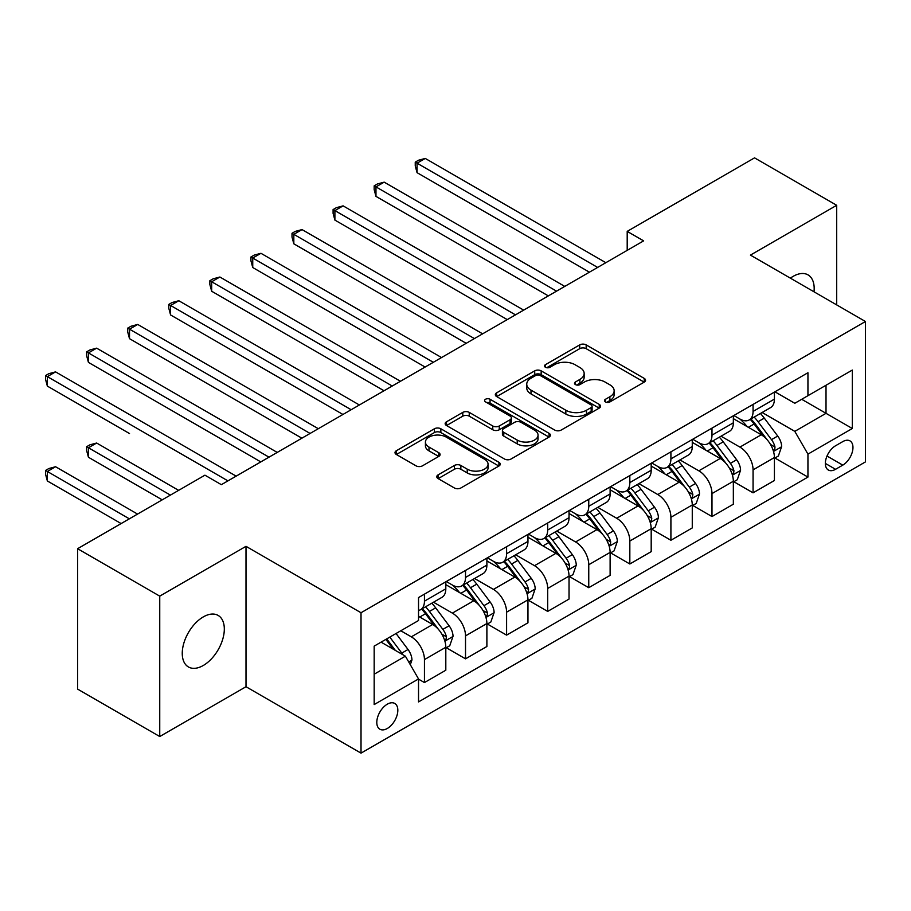 <?xml version="1.0" encoding="UTF-8"?>
<svg xmlns="http://www.w3.org/2000/svg" width="911" height="911" viewBox="0 0 911 911"><rect width="100%" height="100%" fill="white"/><g stroke="black" fill="none" stroke-linecap="round" stroke-linejoin="round"><path stroke-width="1.37" d="M605.439 401.91A3.188 1.845 0 0 0 609.96 401.91L644.225 382.119A4.566 2.631 0 0 0 645.569 380.263A4.566 2.631 0 0 0 644.225 378.395L586.172 344.882A4.566 2.631 0 0 0 579.715 344.882L545.45 364.662A3.188 1.845 0 0 0 544.516 365.971A3.188 1.845 0 0 0 545.45 367.27A3.188 1.845 0 0 0 549.959 367.27L554.4 364.707A14.599 8.427 0 0 1 575.046 364.707L579.874 367.509A14.599 8.427 0 0 1 584.156 373.464A14.599 8.427 0 0 1 579.874 379.42L575.445 381.982A3.188 1.845 0 0 0 574.511 383.292A3.188 1.845 0 0 0 575.445 384.59A3.188 1.845 0 0 0 579.954 384.59L584.395 382.028A14.599 8.427 0 0 1 605.041 382.028L609.88 384.818A14.599 8.427 0 0 1 614.151 390.785A14.599 8.427 0 0 1 609.88 396.74L605.439 399.303A3.188 1.845 0 0 0 604.505 400.601A3.188 1.845 0 0 0 605.439 401.91L605.439 399.303M203.29 665.474A29.744 17.172 120 0 0 222.717 639.271A29.744 17.172 120 0 0 218.162 615.437A29.744 17.172 120 0 0 203.29 616.906A29.744 17.172 120 0 0 183.851 643.12A29.744 17.172 120 0 0 188.418 666.954A29.744 17.172 120 0 0 203.29 665.474M814.001 291.805A29.744 17.172 120 0 0 808.023 274.883A29.744 17.172 120 0 0 793.151 276.352A29.744 17.172 120 0 0 790.384 278.162M387.312 728.47A14.872 8.586 120 0 0 397.025 715.363A14.872 8.586 120 0 0 394.748 703.451A14.872 8.586 120 0 0 387.312 704.18A14.872 8.586 120 0 0 377.598 717.287A14.872 8.586 120 0 0 379.876 729.21A14.872 8.586 120 0 0 387.312 728.47M438.111 474.859A4.566 2.631 0 0 0 436.779 476.726A4.566 2.631 0 0 0 438.111 478.594L454.407 487.989A4.566 2.631 0 0 0 460.852 487.989L498.921 466.022A4.566 2.631 0 0 0 500.253 464.154A4.566 2.631 0 0 0 498.921 462.298L440.856 428.774A4.566 2.631 0 0 0 434.399 428.774L396.342 450.751A4.566 2.631 0 0 0 395.01 452.608A4.566 2.631 0 0 0 396.342 454.475L416.02 465.828A4.566 2.631 0 0 0 422.465 465.828L438.76 456.422A4.566 2.631 0 0 0 440.093 454.566A4.566 2.631 0 0 0 438.76 452.699L429.001 447.073A12.207 7.049 0 0 1 425.426 442.086A12.207 7.049 0 0 1 432.964 435.583A12.207 7.049 0 0 1 446.253 437.109L484.481 459.178A12.207 7.049 0 0 1 488.057 464.154A12.207 7.049 0 0 1 480.518 470.668A12.207 7.049 0 0 1 467.229 469.142L460.852 465.464A4.566 2.631 0 0 0 454.407 465.464L438.111 474.859L438.111 478.594M246.004 546.327L159.744 596.136L77.594 548.707L77.594 689.103L159.744 736.532L246.004 686.723L361.018 753.135L361.018 612.739L246.004 546.327L246.004 686.723M836.697 304.9L836.697 205.294L750.436 255.103L865.45 321.503L361.018 612.739M836.697 205.294L754.547 157.865L627.201 231.383L627.201 250.354M77.594 548.707L204.929 475.178L221.362 484.675L643.633 240.868L627.201 231.383M554.719 430.072A4.566 2.631 0 0 0 561.176 430.072L599.233 408.105A4.566 2.631 0 0 0 600.565 406.238A4.566 2.631 0 0 0 599.233 404.382L541.168 370.857A4.566 2.631 0 0 0 534.723 370.857L496.654 392.835A4.566 2.631 0 0 0 495.322 394.691A4.566 2.631 0 0 0 496.654 396.558L554.719 430.072M486.804 402.594A3.188 1.845 0 0 1 490.05 403.049L490.05 399.257L549.071 433.34A4.566 2.631 0 0 1 550.415 435.196A4.566 2.631 0 0 1 549.071 437.064L511.014 459.03A4.566 2.631 0 0 1 504.557 459.03L446.504 425.517L446.504 421.793A4.566 2.631 0 0 0 445.16 423.649A4.566 2.631 0 0 0 446.504 425.517M446.504 421.793L462.788 412.387A4.566 2.631 0 0 1 469.245 412.387L492.783 425.984A4.566 2.631 0 0 0 499.239 425.984L510.046 419.743A4.566 2.631 0 0 0 511.378 417.876A4.566 2.631 0 0 0 510.046 416.02L485.529 401.865A3.188 1.845 0 0 1 484.595 400.555A3.188 1.845 0 0 1 486.565 398.859A3.188 1.845 0 0 1 490.05 399.257M842.777 441.607L835.546 445.775A14.405 8.313 120 0 0 826.129 458.472A14.405 8.313 120 0 0 828.338 470.019A14.405 8.313 120 0 0 835.546 469.302L842.777 465.134A14.405 8.313 120 0 0 852.184 452.437A14.405 8.313 120 0 0 849.974 440.89A14.405 8.313 120 0 0 842.777 441.607M361.018 753.135L865.45 461.9L865.45 321.503M774.919 391.798L794.802 403.277L807.943 395.693L807.943 372.736L418.536 597.559L418.536 620.516L374.17 646.127L374.17 704.567L418.536 678.946L418.536 701.903L807.943 477.079L807.943 454.122L794.802 431.358L762.12 412.489M807.943 395.693L852.309 370.071L852.309 428.512L807.943 454.122M159.744 596.136L159.744 736.532M801.703 399.291L826.015 413.332L826.015 385.251L852.309 370.071M794.802 431.358L826.015 413.332L852.309 428.512M374.17 674.208L405.384 656.182L381.071 642.141M418.536 679.139L424.446 682.555L424.446 659.598A18.584 10.727 -120 0 0 411.305 636.835L400.783 630.754M424.446 682.555L445.809 670.223L445.809 647.265A18.584 10.727 -120 0 0 432.657 624.502L418.536 616.337M446.299 647.744L465.521 658.835L465.521 635.878A18.584 10.727 -120 0 0 452.38 613.114L433.499 602.217M465.521 658.835L486.884 646.503L486.884 623.545A18.584 10.727 -120 0 0 473.743 600.782L445.809 584.657M487.374 624.024L506.596 635.126L506.596 612.169A18.584 10.727 -120 0 0 493.455 589.394L474.585 578.508M506.596 635.126L527.959 622.794L527.959 599.837A18.584 10.727 -120 0 0 514.817 577.062L486.884 560.937M528.448 600.303L547.682 611.406L547.682 588.449A18.584 10.727 -120 0 0 534.529 565.685L515.66 554.788M547.682 611.406L569.033 599.074L569.033 576.116A18.584 10.727 -120 0 0 555.892 553.353L527.959 537.228M569.534 576.595L588.757 587.697L588.757 564.74A18.584 10.727 -120 0 0 575.604 541.965L556.735 531.067M588.757 587.697L610.119 575.365L610.119 552.408A18.584 10.727 -120 0 0 596.967 529.633L569.033 513.508M610.609 552.875L629.831 563.977L629.831 541.02A18.584 10.727 -120 0 0 616.69 518.257L597.81 507.359M629.831 563.977L651.194 551.645L651.194 528.687A18.584 10.727 -120 0 0 638.042 505.924L610.119 489.788M651.684 529.166L670.906 540.257L670.906 517.3A18.584 10.727 -120 0 0 657.765 494.536L638.896 483.639M670.906 540.257L692.269 527.924L692.269 504.967A18.584 10.727 -120 0 0 679.128 482.204L651.194 466.079M692.759 505.446L711.981 516.548L711.981 493.591A18.584 10.727 -120 0 0 698.839 470.816L679.97 459.93M711.981 516.548L733.344 504.216L733.344 481.259A18.584 10.727 -120 0 0 720.202 458.484L692.269 442.359M733.833 481.725L753.067 492.828L753.067 469.871A18.584 10.727 -120 0 0 739.914 447.107L721.045 436.21M753.067 492.828L774.418 480.496L774.418 457.538A18.584 10.727 -120 0 0 761.277 434.775L733.344 418.65M733.833 415.518L739.914 419.026A18.584 10.727 -120 0 0 749.218 419.948A18.584 10.727 -120 0 0 753.067 411.43L753.067 404.416M692.759 439.227L698.839 442.746A18.584 10.727 -120 0 0 708.132 443.657A18.584 10.727 -120 0 0 711.981 435.151L711.981 428.136M651.684 462.947L657.765 466.455A18.584 10.727 -120 0 0 667.057 467.377A18.584 10.727 -120 0 0 670.906 458.871L670.906 451.845M610.609 486.668L616.69 490.175A18.584 10.727 -120 0 0 625.982 491.097A18.584 10.727 -120 0 0 629.831 482.579L629.831 475.565M569.534 510.376L575.604 513.884A18.584 10.727 -120 0 0 584.908 514.806A18.584 10.727 -120 0 0 588.757 506.3L588.757 499.274M528.448 534.097L534.529 537.604A18.584 10.727 -120 0 0 543.821 538.526A18.584 10.727 -120 0 0 547.682 530.02L547.682 522.994M487.374 557.805L493.455 561.324A18.584 10.727 -120 0 0 502.747 562.235A18.584 10.727 -120 0 0 506.596 553.729L506.596 546.714M446.299 581.525L452.38 585.033A18.584 10.727 -120 0 0 461.672 585.955A18.584 10.727 -120 0 0 465.521 577.449L465.521 570.423M774.919 458.017L807.943 477.079M749.218 419.948L770.569 407.616A18.584 10.727 -120 0 0 774.418 399.109L774.418 392.083M708.132 443.657L729.495 431.324A18.584 10.727 -120 0 0 733.344 422.818L733.344 415.803M667.057 467.377L688.42 455.044A18.584 10.727 -120 0 0 692.269 446.538L692.269 439.512M625.982 491.097L647.345 478.765A18.584 10.727 -120 0 0 651.194 470.247L651.194 463.232M584.908 514.806L606.259 502.473A18.584 10.727 -120 0 0 610.119 493.967L610.119 486.941M543.821 538.526L565.184 526.194A18.584 10.727 -120 0 0 569.033 517.687L569.033 510.661M502.747 562.235L524.11 549.902A18.584 10.727 -120 0 0 527.959 541.396L527.959 534.381M461.672 585.955L483.035 573.623A18.584 10.727 -120 0 0 486.884 565.116L486.884 558.09M418.536 610.427A18.584 10.727 -120 0 0 420.597 609.675L441.96 597.343A18.584 10.727 -120 0 0 445.809 588.825L445.809 581.81M420.597 609.675A18.584 10.727 -120 0 0 424.446 601.158L424.446 594.143M405.384 656.182L418.536 678.946M606.715 402.355L609.88 400.533A14.599 8.427 0 0 0 614.151 394.577L614.151 390.785M584.156 373.464L584.156 377.256A14.599 8.427 0 0 1 579.874 383.212L576.72 385.046M644.168 382.153L586.172 348.674A4.566 2.631 0 0 0 579.715 348.674L546.725 367.725M599.176 408.139L541.168 374.649A4.566 2.631 0 0 0 534.723 374.649L496.723 396.592M591.171 407.547A3.188 1.845 0 0 0 592.104 406.238A3.188 1.845 0 0 0 591.171 404.94L540.2 375.514A3.188 1.845 0 0 0 535.691 375.514L531.011 378.213A14.599 8.427 0 0 0 526.74 384.169A14.599 8.427 0 0 0 531.011 390.136L565.845 410.246A14.599 8.427 0 0 0 586.49 410.246L591.171 407.547L591.171 411.339A3.188 1.845 0 0 0 592.104 410.03L592.104 406.238M526.74 384.169L526.74 387.961A14.599 8.427 0 0 0 531.011 393.928L531.011 390.136M591.171 411.339L586.49 414.038A14.599 8.427 0 0 1 565.845 414.038L531.011 393.928M446.561 425.551L462.788 416.179L462.788 412.387M511.378 417.876L511.378 421.668A4.566 2.631 0 0 1 510.046 423.535L499.239 429.776A4.566 2.631 0 0 1 492.783 429.776L469.245 416.179A4.566 2.631 0 0 0 462.788 416.179M490.05 403.049L549.014 437.098M517.22 440.081A12.207 7.049 0 0 0 530.521 441.619A12.207 7.049 0 0 0 538.048 435.105A12.207 7.049 0 0 0 534.484 430.117L521.012 422.351A4.566 2.631 0 0 0 514.556 422.351L503.76 428.591A4.566 2.631 0 0 0 502.416 430.447A4.566 2.631 0 0 0 503.76 432.315L517.22 440.081L517.22 443.885A12.207 7.049 0 0 0 530.521 445.411A12.207 7.049 0 0 0 538.048 438.897L538.048 435.105M502.416 430.447L502.416 434.24A4.566 2.631 0 0 0 503.76 436.107L503.76 432.315M517.22 443.885L503.76 436.107M488.057 464.154L488.057 467.947A12.207 7.049 0 0 1 480.518 474.46A12.207 7.049 0 0 1 467.229 472.934L460.852 469.256A4.566 2.631 0 0 0 454.407 469.256L438.18 478.628M425.426 442.086L425.426 445.878A12.207 7.049 0 0 0 429.001 450.865L429.001 447.073M438.703 456.468L429.001 450.865M498.852 466.056L440.856 432.566A4.566 2.631 0 0 0 434.399 432.566L396.399 454.509M774.418 458.301L778.37 456.024L781.649 446.538A12.31 7.106 -120 0 0 777.721 436.05L764.295 418.126A35.552 20.532 -120 0 0 760.412 413.48M747.066 426.564A35.552 20.532 -120 0 0 739.778 418.946M773.302 450.751L774.737 449.214L774.999 447.062A12.31 7.106 -120 0 0 771.48 439.649L758.054 421.725A35.552 20.532 -120 0 0 754.171 417.079M750.858 418.992A29.505 17.036 60 0 1 755.709 424.503L767.073 439.671M417.056 267.527L507.256 319.613L334.895 220.098L334.895 210.612L343.117 205.863L523.688 310.127M750.231 419.356A35.552 20.532 60 0 1 754.103 424.002L763.031 435.925M597.627 267.435L417.056 163.183L425.266 158.434L605.838 262.687M589.406 272.173L417.056 172.669L417.056 163.183L415.245 162.135L418.536 160.234L425.266 158.434M417.056 172.669L415.245 165.927L415.245 162.135M733.344 482.01L737.284 479.733L740.575 470.247A12.31 7.106 -120 0 0 736.646 459.759L723.22 441.835A35.552 20.532 -120 0 0 719.337 437.189M705.979 450.285A35.552 20.532 -120 0 0 698.703 442.666M732.228 474.472L733.651 472.923L733.924 470.771A12.31 7.106 -120 0 0 730.406 463.369L716.968 445.445A35.552 20.532 -120 0 0 713.097 440.799M709.783 442.712A29.505 17.036 60 0 1 714.634 448.212L725.987 463.38M375.97 291.247L466.181 343.322L293.82 243.818L293.82 234.332L302.031 229.583L482.614 333.836M709.145 443.076A35.552 20.532 60 0 1 713.028 447.722L721.956 459.634M692.269 505.73L696.209 503.453L699.5 493.967A12.31 7.106 -120 0 0 695.571 483.479L682.134 465.555A35.552 20.532 -120 0 0 678.262 460.909M664.905 473.993A35.552 20.532 -120 0 0 657.628 466.375M691.142 498.192L692.576 496.643L692.85 494.491A12.31 7.106 -120 0 0 689.32 487.089L675.894 469.165A35.552 20.532 -120 0 0 672.022 464.519M668.708 466.421A29.505 17.036 60 0 1 673.548 471.932L684.913 487.1M334.895 314.967L425.107 367.042L252.746 267.527L252.746 258.041L260.956 253.304L441.539 357.556M668.07 466.796A35.552 20.532 60 0 1 671.954 471.442L680.881 483.354M651.194 529.45L655.134 527.173L658.425 517.687A12.31 7.106 -120 0 0 654.485 507.199L641.059 489.275A35.552 20.532 -120 0 0 637.188 484.629M623.83 497.713A35.552 20.532 -120 0 0 616.553 490.095M650.067 521.901L651.502 520.352L651.775 518.211A12.31 7.106 -120 0 0 648.245 510.798L634.819 492.874A35.552 20.532 -120 0 0 630.936 488.228M627.633 490.141A29.505 17.036 60 0 1 632.473 495.652L643.838 510.82M293.82 338.676L384.021 390.751L211.671 291.247L211.671 281.761L219.881 277.012L400.453 381.265M626.996 490.505A35.552 20.532 60 0 1 630.879 495.151L639.807 507.074M556.553 291.144L375.97 186.892L384.191 182.154L564.763 286.407M548.331 295.893L375.97 196.377L375.97 186.892L374.17 185.855L377.45 183.954L384.191 182.154M375.97 196.377L374.17 189.647L374.17 185.855M515.478 314.864L333.096 209.564L336.375 207.674L343.117 205.863M334.895 220.098L333.096 213.368L333.096 209.564M474.392 338.585L292.01 233.284L295.301 231.383L302.031 229.583M293.82 243.818L292.01 237.076L292.01 233.284M610.119 553.159L614.06 550.882L617.339 541.396A12.31 7.106 -120 0 0 613.41 530.908L599.985 512.984A35.552 20.532 -120 0 0 596.101 508.338M582.755 521.422A35.552 20.532 -120 0 0 575.479 513.804M608.992 545.621L610.427 544.072L610.689 541.92A12.31 7.106 -120 0 0 607.17 534.518L593.744 516.594A35.552 20.532 -120 0 0 589.861 511.948M586.559 513.861A29.505 17.036 60 0 1 591.398 519.361L602.763 534.529M252.746 362.396L342.946 414.471L170.585 314.955L170.585 305.47L178.807 300.732L359.378 404.985M585.921 514.225A35.552 20.532 60 0 1 589.793 518.871L598.721 530.783M433.317 362.293L250.935 257.004L254.226 255.103L260.956 253.304M252.746 267.527L250.935 260.797L250.935 257.004M569.033 576.879L572.985 574.602L576.264 565.116A12.31 7.106 -120 0 0 572.336 554.628L558.91 536.704A35.552 20.532 -120 0 0 555.027 532.058M541.681 545.142A35.552 20.532 -120 0 0 534.393 537.524M567.917 569.329L569.352 567.792L569.614 565.64A12.31 7.106 -120 0 0 566.095 558.227L552.67 540.303A35.552 20.532 -120 0 0 548.786 535.657M545.473 537.57A29.505 17.036 60 0 1 550.324 543.081L561.688 558.249M211.671 386.105L301.871 438.191L129.51 338.676L129.51 329.19L137.732 324.441L318.303 428.705M544.846 537.934A35.552 20.532 60 0 1 548.718 542.58L557.646 554.503M392.242 386.013L209.86 280.713L213.14 278.823L219.881 277.012M211.671 291.247L209.86 284.505L209.86 280.713M527.959 600.588L531.899 598.322L535.19 588.825A12.31 7.106 -120 0 0 531.261 578.337L517.835 560.413A35.552 20.532 -120 0 0 513.952 555.767M500.594 568.863A35.552 20.532 -120 0 0 493.318 561.244M526.843 593.05L528.266 591.501L528.539 589.349A12.31 7.106 -120 0 0 525.009 581.947L511.583 564.023A35.552 20.532 -120 0 0 507.712 559.377M504.398 561.29A29.505 17.036 60 0 1 509.249 566.79L520.602 581.958M170.585 409.825L260.797 461.9L88.435 362.396L88.435 352.91L96.646 348.161L277.229 452.414M503.76 561.654A35.552 20.532 60 0 1 507.643 566.3L516.571 578.212M351.168 409.722L168.786 304.433L172.065 302.532L178.807 300.732M170.585 314.955L168.786 308.225L168.786 304.433M486.884 624.308L490.824 622.031L494.115 612.545A12.31 7.106 -120 0 0 490.186 602.057L476.749 584.133A35.552 20.532 -120 0 0 472.877 579.487M459.52 592.571A35.552 20.532 -120 0 0 452.243 584.953M485.757 616.77L487.191 615.221L487.465 613.069A12.31 7.106 -120 0 0 483.935 605.667L470.509 587.743A35.552 20.532 -120 0 0 466.626 583.097M463.323 584.999A29.505 17.036 60 0 1 468.163 590.51L479.528 605.678M129.51 433.545L47.361 386.105L47.361 376.619L55.571 371.882L236.143 476.134M462.686 585.374A35.552 20.532 60 0 1 466.569 590.021L475.496 601.932M310.082 433.442L127.699 328.142L130.99 326.252L137.732 324.441M129.51 338.676L127.699 331.946L127.699 328.142M445.809 648.028L449.749 645.751L453.029 636.265A12.31 7.106 -120 0 0 449.1 625.777L435.674 607.853A35.552 20.532 -120 0 0 431.803 603.207M444.682 640.479L446.117 638.93L446.39 636.789A12.31 7.106 -120 0 0 442.86 629.376L429.434 611.452A35.552 20.532 -120 0 0 425.551 606.806M422.248 608.719A29.505 17.036 60 0 1 427.088 614.23L438.453 629.399M178.636 490.357L96.646 443.031L88.435 447.768L88.435 457.254L162.204 499.843M421.611 609.083A35.552 20.532 60 0 1 425.494 613.729L434.422 625.652M88.435 457.254L86.625 450.524L86.625 446.72L170.425 495.106M86.625 446.72L89.916 444.83L96.646 443.031M269.007 457.163L86.625 351.862L89.916 349.961L96.646 348.161M88.435 362.396L86.625 355.654L86.625 351.862M410.314 664.723L411.954 659.974A12.31 7.106 -120 0 0 408.026 649.486L396.046 633.498M137.561 514.077L55.571 466.739L47.361 471.488L47.361 480.974L121.129 523.563M402.901 654.747A12.31 7.106 -120 0 0 401.785 653.096L389.806 637.096M386.719 638.884L395.328 650.374M385.854 639.374L393.165 649.122M47.361 480.974L45.55 474.232L45.55 470.44L129.351 518.826M45.55 470.44L48.841 468.539L55.571 466.739M227.932 480.871L45.55 375.583L48.841 373.681L55.571 371.882M47.361 386.105L45.55 379.375L45.55 375.583M411.305 636.835L432.657 624.502M452.38 613.114L473.743 600.782M493.455 589.394L514.817 577.062M534.529 565.685L555.892 553.353M575.604 541.965L596.967 529.633M616.69 518.257L638.042 505.924M657.765 494.536L679.128 482.204M698.839 470.816L720.202 458.484M739.914 447.107L761.277 434.775M753.067 411.43L774.418 399.109M753.067 469.871L774.418 457.538M711.981 493.591L733.344 481.259M711.981 435.151L733.344 422.818M670.906 517.3L692.269 504.967M670.906 458.871L692.269 446.538M629.831 541.02L651.194 528.687M629.831 482.579L651.194 470.247M588.757 564.74L610.119 552.408M588.757 506.3L610.119 493.967M547.682 588.449L569.033 576.116M547.682 530.02L569.033 517.687M506.596 612.169L527.959 599.837M506.596 553.729L527.959 541.396M465.521 635.878L486.884 623.545M465.521 577.449L486.884 565.116M424.446 659.598L445.809 647.265M424.446 601.158L445.809 588.825M827.017 456.035L842.777 465.134M825.355 463.426L835.546 469.302M609.88 400.533L609.88 396.74M575.445 384.59L575.445 381.982M579.874 383.212L579.874 379.42M545.45 367.27L545.45 364.662M579.715 348.674L579.715 344.882M586.172 348.674L586.172 344.882M644.225 382.119L644.225 378.395M496.654 396.558L496.654 392.835M534.723 374.649L534.723 370.857M541.168 374.649L541.168 370.857M599.233 408.105L599.233 404.382M565.845 414.038L565.845 410.246M586.49 414.038L586.49 410.246M469.245 416.179L469.245 412.387M492.783 429.776L492.783 425.984M499.239 429.776L499.239 425.984M510.046 423.535L510.046 419.743M549.071 437.064L549.071 433.34M454.407 469.256L454.407 465.464M460.852 469.256L460.852 465.464M467.229 472.934L467.229 469.142M438.76 456.422L438.76 452.699M396.342 454.475L396.342 450.751M434.399 432.566L434.399 428.774M440.856 432.566L440.856 428.774M498.921 466.022L498.921 462.298M773.507 451.435L781.57 446.777M758.054 421.725L764.295 418.126M748.364 427.316L754.103 424.002M771.48 439.649L777.721 436.05M770.501 444.466L774.999 447.062M732.421 475.143L740.495 470.486M716.968 445.445L723.22 441.835M707.289 451.036L713.028 447.722M730.406 463.369L736.646 459.759M729.426 468.174L733.924 470.771M691.347 498.864L699.42 494.206M675.894 469.165L682.134 465.555M666.214 474.745L671.954 471.442M689.32 487.089L695.571 483.479M688.352 491.894L692.85 494.491M650.272 522.572L658.334 517.915M634.819 492.874L641.059 489.275M625.14 498.465L630.879 495.151M648.245 510.798L654.485 507.199M647.265 515.603L651.775 518.211M609.197 546.293L617.259 541.635M593.744 516.594L599.985 512.984M584.065 522.185L589.793 518.871M607.17 534.518L613.41 530.908M606.191 539.323L610.689 541.92M568.122 570.013L576.185 565.355M552.67 540.303L558.91 536.704M542.979 545.894L548.718 542.58M566.095 558.227L572.336 554.628M565.116 563.044L569.614 565.64M527.036 593.721L535.11 589.064M511.583 564.023L517.835 560.413M501.904 569.614L507.643 566.3M525.009 581.947L531.261 578.337M524.041 586.752L528.539 589.349M485.962 617.442L494.035 612.784M470.509 587.743L476.749 584.133M460.829 593.334L466.569 590.021M483.935 605.667L490.186 602.057M482.967 610.472L487.465 613.069M444.887 641.162L452.949 636.493M429.434 611.452L435.674 607.853M419.755 617.043L425.494 613.729M442.86 629.376L449.1 625.777M441.881 634.193L446.39 636.789M408.754 662.012L411.874 660.213M401.785 653.096L408.026 649.486"/></g></svg>
